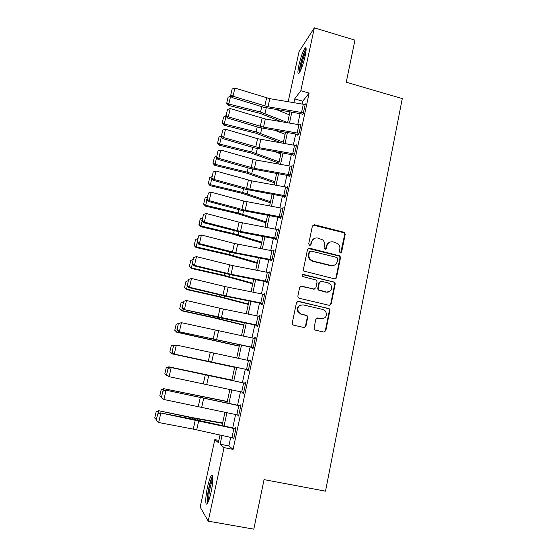 <?xml version="1.0" encoding="UTF-8"?>
<svg xmlns="http://www.w3.org/2000/svg" width="557" height="557" viewBox="0 0 557 557"><rect width="100%" height="100%" fill="white"/><g stroke="black" fill="none" stroke-linecap="round" stroke-linejoin="round"><path stroke-width="0.84" d="M340.257 252.955L341.636 252.063L345.208 234.309L344.498 232.506L343.913 232.227L314.406 224.736L312.407 225.996L308.696 243.869L309.615 245.338L311.022 244.446L311.502 242.128C312.498 238.939 314.635 237.588 317.908 238.069L322.656 239.872C324.278 241.376 324.912 243.214 324.55 245.386L324.077 247.698L324.996 249.16L326.388 248.269L326.855 245.957C327.843 242.782 329.96 241.425 333.204 241.905L337.786 243.59C339.492 245.094 340.167 246.96 339.812 249.188L339.345 251.492L340.257 252.955M340.682 252.975L344.686 234.553L343.982 232.756L312.95 225.063M310.172 245.338L311.502 242.128M325.483 249.174L326.374 246.18L326.855 245.957M207.524 487.09C208.84 481.206 210.121 477.391 211.368 475.636C213.401 472.816 213.296 482.104 211.082 492.123C209.752 498.069 208.464 501.906 207.225 503.646C205.122 506.473 205.359 496.795 207.524 487.09M298.872 65.301C300.822 57.023 302.855 51.279 304.971 48.076C306.42 46.781 306.489 49.406 305.187 55.958C303.203 64.347 301.163 70.105 299.074 73.232C297.612 74.492 297.549 71.846 298.872 65.301M314.051 328.01L314.336 329.417L315.373 330.12L323.805 332.042L325.817 330.698L329.897 310.409L329.514 308.891L298.538 301.281L296.498 302.611L292.258 323.039L292.488 324.369L293.588 325.163L303.878 327.509L305.918 326.158L307.708 317.42L307.415 316.007L306.385 315.304L301.302 314.134L298.489 312.178C296.895 307.548 298.468 305.118 303.21 304.895L322.997 309.518L325.546 311.133C327.495 315.826 326.026 318.353 321.138 318.708L317.845 317.95L315.826 319.286L314.051 328.01M288.178 101.729L299.074 51.543L314.35 27.85L354.948 40.146L346.238 82.241L402.279 98.589L325.518 491.17L264.053 479.612L253.804 529.15L208.214 521.15L200.172 507.093L214.828 439.591L218.379 442.69L220.029 435.038M314.35 27.85L300.822 90.721L294.702 98.888L293.88 102.676M230.682 437.412L228.864 445.906L233.084 449.374L309.135 93.103L300.822 90.721M233.084 449.374L224.039 447.619L208.214 521.15M334.52 278.841L336.512 277.546L340.515 257.647L339.923 255.928L309.539 248.206L307.527 249.487L303.37 269.518L303.767 271.064L334.52 278.841M335.23 283.896L331.185 303.99L329.187 305.313L299.165 298.267L298.148 297.577L297.842 296.15L299.645 287.475L301.678 286.159L313.87 289.055L315.889 287.746L317.051 282.03L316.641 280.47L315.742 279.927L302.409 276.467C301.887 275.235 302.27 274.58 303.565 274.497L334.757 282.281L335.23 283.896L334.729 284.035L330.691 304.087L331.185 303.99M309.135 93.103L302.757 101.172L302.145 104.055M300.084 113.67L297.765 124.49M295.711 134.063L293.344 145.085M291.304 154.609L288.895 165.84M286.869 175.323L284.411 186.762M282.392 196.196L279.893 207.845M277.88 217.23L275.339 229.101M273.341 238.431L270.744 250.518M268.759 259.799L266.121 272.115M264.136 281.341L261.456 293.88M259.485 303.057L256.749 315.819M254.793 324.94L252.008 337.939M250.065 347.004L247.231 360.233M245.296 369.242L242.42 382.673M240.471 391.752L237.588 405.204M235.597 414.492L232.722 427.915M301.574 112.403L303.321 104.25L305.159 104.66L303.419 112.813L268.021 106.777L233.014 96.25L232.039 97.524L263.67 107.229L301.838 113.962L302.36 114.081L302.186 114.895L303.245 113.635L305.333 103.846L304.763 104.549M297.18 132.907L298.942 124.691L300.794 125.102L299.032 133.325L263.524 127.149L228.328 116.81L227.374 117.98L259.179 127.497L297.473 134.362L298.002 134.481L297.828 135.302L298.858 134.146L300.968 124.281L300.355 124.984M292.759 153.572L294.535 145.286L296.387 145.704L294.618 153.99L258.991 147.682L223.608 137.53L222.675 138.596L254.653 147.925L293.073 154.923L293.602 155.041L293.428 155.863L294.437 154.818L296.561 144.876L295.906 145.579M288.296 174.404L290.086 166.049L291.952 166.466L290.162 174.814L254.424 168.367L218.852 158.418L217.94 159.372L250.093 168.506L288.644 175.636L289.174 175.754L288.992 176.59L289.988 175.65L292.126 165.631L291.422 166.327M283.805 195.396L285.609 186.978L287.475 187.389L285.678 195.806L249.821 189.22L214.055 179.465L213.164 180.308L245.498 189.255L284.174 196.517L284.704 196.635L284.523 197.47L285.497 196.649L287.656 186.546L286.883 187.243M279.273 216.548L281.09 208.067L282.97 208.478L281.153 216.958L245.184 210.233L209.223 200.68L208.353 201.411L240.868 210.163L280.206 217.676L280.025 218.525L280.972 217.815L283.151 207.636L282.295 208.318M277.665 229.533L278.423 229.728L276.599 238.285L240.513 231.413L204.349 222.069L203.507 222.689L241.118 232.339L275.666 238.89L275.485 239.74L276.411 239.141L278.604 228.885L277.665 229.554M270.103 259.367L271.948 250.747L273.842 251.165L272.004 259.778L235.799 252.76L199.434 243.625L198.619 244.126L231.496 252.474L271.092 260.265L270.911 261.122L271.816 260.641L274.03 250.302L273.076 250.984M265.466 281.034L267.325 272.345L269.226 272.763L267.367 281.445L231.051 274.281L194.484 265.362L193.69 265.745L231.719 274.977L266.483 281.814L266.302 282.678L267.186 282.315L269.414 271.893L268.46 272.582M260.787 302.876L262.667 294.117L264.575 294.528L262.702 303.287L226.26 295.969L189.491 287.266L188.726 287.53L226.957 296.547L261.839 303.53L261.651 304.407L262.514 304.164L264.763 293.657L263.802 294.354M256.074 324.891L257.968 316.063L259.882 316.473L257.995 325.302L183.713 309.49L222.166 318.291L257.153 325.427L256.965 326.305L257.807 326.186L260.07 315.596L259.221 315.77L259.109 316.306M251.325 347.088L253.226 338.19L255.155 338.6L253.254 347.498L178.672 331.631L252.432 347.498L252.244 348.383L253.059 348.39L255.343 337.709L254.514 337.765L254.375 338.426M246.528 369.465L248.45 360.49L250.385 360.901L248.471 369.876L173.582 353.953L247.677 369.744L247.482 370.635L248.276 370.774L250.58 360.01L249.773 359.933L249.606 360.734M242.859 392.267L242.685 393.075L243.451 393.339L245.769 382.485L244.996 382.283L244.802 383.181L245.588 383.348M237.992 415.014L237.846 415.689L238.591 416.086L240.93 405.141L240.171 404.814L239.983 405.719L240.77 405.879M233.091 437.941L232.972 438.498L233.689 439.027L236.043 427.992L235.319 427.525L235.117 428.437L235.917 428.598M218.873 440.385L214.828 439.591M222.083 425.555L224.979 412.166M226.984 402.892L229.888 389.475M231.851 380.41L234.748 367.007M236.697 358.019L239.552 344.818M241.508 335.774L244.314 322.802M246.285 313.702L249.042 300.961M251.019 291.805L253.727 279.294M255.719 270.089L258.378 257.8M260.384 248.54L262.995 236.474M265.007 227.165L267.569 215.315M269.595 205.951L272.108 194.323M274.148 184.91L276.62 173.492M278.667 164.03L281.09 152.827M283.144 143.316L285.525 132.315M287.593 122.763L289.932 111.964M221.999 435.477L220.119 444.208L224.039 447.619M291.805 112.277L289.473 123.083M287.412 132.643L285.031 143.643M282.977 153.154L280.554 164.364M278.514 173.833L276.042 185.251M274.009 194.672L271.496 206.306M269.477 215.67L266.914 227.521M264.902 236.836L262.298 248.902M260.293 258.17L257.64 270.458M255.649 279.677L252.948 292.188M250.97 301.351L248.22 314.092M246.25 323.199L243.451 336.17M241.494 345.222L238.64 358.429M236.697 367.425L233.808 380.828M231.844 389.9L228.948 403.317M226.943 412.591L224.046 425.994M302.757 101.172L294.702 98.888M228.864 445.906L220.119 444.208M273.111 250.838L273.87 251.026M268.516 272.31L269.282 272.491M263.886 293.957L264.659 294.138M259.221 315.77L259.994 315.951M305.445 326.318L305.849 326.409M254.514 337.765L255.294 337.939M249.773 359.933L250.559 360.101M242.685 393.075L243.472 393.235M237.846 415.689L238.64 415.856M232.972 438.498L233.766 438.651M329.493 242.358C327.836 243.089 326.799 244.363 326.374 246.18M313.967 238.626L311.05 242.365M335.112 278.869L336.003 277.699L340 257.842L339.415 256.129L308.202 248.457M337.848 258.928L336.936 257.466L310.876 251.026L309.469 251.924L308.961 254.375C308.62 256.324 309.114 258.044 310.451 259.527L313.159 261.101L331.011 265.473C334.27 265.926 336.379 264.561 337.354 261.365L337.848 258.928M309.894 251.235L309.469 251.924M333.761 265.404L330.517 265.654L312.7 261.296L309.998 259.722C308.669 258.239 308.174 256.526 308.515 254.584L309.024 252.133M329.612 305.354L330.691 304.087M314.461 289.09L300.578 286.27M334.729 284.035L334.256 282.427L333.427 281.953L302.681 274.636M328.275 292.091L326.451 292.049C331.499 291.603 332.87 289.013 330.573 284.279L328.296 282.942L321.382 281.285L319.377 282.587L318.214 288.303L318.611 289.835L327.328 292.279M320.282 281.403L319.377 282.587M325.963 292.174L318.138 289.967L317.748 288.429L318.91 282.733M322.461 318.813L317.017 317.97M301.024 304.937C297.466 306.239 296.477 308.682 298.065 312.261L301.302 314.134M304.192 327.544L305.473 326.2L307.262 317.483L306.97 316.077L305.939 315.373L300.871 314.204M324.035 332.076L325.33 330.733L329.403 310.486L329.02 308.975L328.094 308.39L297.556 301.344M228.105 97.169L226.706 103.261L228.105 97.169L231.127 96.229M277.059 109.806L289.313 114.819M230.626 96.103L228.816 104.034L260.551 112.048L287.628 122.603M226.838 102.711L228.816 104.034L228.474 105.391L226.706 103.261M281.445 121.718L260.049 113.356L228.474 105.391M302.36 114.081L302.771 114.199M303.321 104.25L269.811 98.673L234.88 88.069L233.014 96.25L230.835 94.739L232.144 89.023L230.835 94.739M230.452 95.254L232.039 97.524M234.88 88.069L232.144 89.023M275.75 130.644L285.093 134.321M226.051 116.135L224.262 123.981L256.143 131.925L283.395 142.16M222.285 122.624L224.262 123.981L223.949 125.234L222.166 123.125L223.566 117.033L222.166 123.125M282.093 143.135L255.656 133.137L223.949 125.234M223.566 117.033L225.975 116.03M275.026 151.769L280.839 153.969M221.338 136.778L219.674 144.075L251.694 151.957L279.134 161.864M217.696 142.683L219.674 144.075L219.381 145.224L217.585 143.142L218.985 137.05L217.585 143.142M278.862 163.117L251.235 153.064L219.381 145.224M218.985 137.05L221.101 136.186M275.067 173.22L276.557 173.763M216.589 157.582L215.051 164.322L247.217 172.141L274.838 181.721M213.073 162.895L215.051 164.322L214.786 165.373L212.976 163.312L214.375 157.22L212.976 163.312M274.594 182.856L246.779 173.143L214.786 165.373M214.375 157.22L216.492 156.371M298.002 134.481L298.448 134.606M298.942 124.691L265.327 118.982L230.208 108.566L228.328 116.81L226.149 115.271L227.465 109.506L226.149 115.271M225.773 115.745L227.374 117.98M230.208 108.566L227.465 109.506M293.602 155.041L294.096 155.173M294.535 145.286L257.571 138.693L225.501 129.224L223.608 137.53L221.428 135.964L222.751 130.157L221.428 135.964M221.059 136.395L222.675 138.596M225.501 129.224L222.751 130.157M289.174 175.754L289.724 175.901M290.086 166.049L256.255 160.075L220.76 150.042L218.852 158.418L216.666 156.823L218.003 150.968L216.666 156.823M216.304 157.206L217.94 159.372M220.76 150.042L218.003 150.968M211.799 178.553L210.393 184.729L242.706 192.471L270.514 201.718M208.415 183.26L210.393 184.729L210.149 185.669L208.325 183.643L209.724 177.544L208.325 183.643M270.291 202.741L242.288 193.37L210.149 185.669M209.724 177.544L211.848 176.708M284.704 196.635L285.323 196.795M285.609 186.978L251.667 180.858L215.977 171.027L214.055 179.465L211.862 177.843L213.213 171.939L211.862 177.843M211.514 178.184L213.164 180.308M215.977 171.027L213.213 171.939M299.868 72.02C298.601 69.917 303.906 51.077 306.113 49.893M305.904 51.968C303.871 55.261 300.745 66.36 300.766 70.182M306.106 48.675C303.495 51.697 298.58 69.179 299.234 73.03M208.053 502.212C207.246 500.151 207.608 495.298 209.14 487.667C210.455 481.861 211.674 478.449 212.816 477.446M212.837 479.382C211.911 481.109 211.006 483.977 210.121 487.988C208.986 493.467 208.548 497.596 208.798 500.388M212.642 476.117C211.416 477.976 210.17 481.721 208.917 487.354C207.371 494.908 206.863 500.263 207.392 503.417M206.974 199.691L205.7 205.289L238.152 212.969L266.149 221.874M203.723 203.785L205.7 205.289L205.477 206.118L203.639 204.12L205.039 198.02L203.639 204.12M265.954 222.779L237.762 213.756L205.477 206.118M205.039 198.02L207.169 197.199M280.206 217.676L280.909 217.857M281.09 208.067L243.764 201.063L211.159 192.179L209.223 200.68L207.03 199.03L208.388 193.077L207.03 199.03M206.689 199.322L208.353 201.411M211.159 192.179L208.388 193.077M202.114 220.99L200.966 226.003L233.571 233.613L261.755 242.177M198.995 224.464L200.966 226.003L200.778 226.734L198.919 224.756L200.318 218.657L198.919 224.756M261.588 242.963L233.202 234.295L200.778 226.734M200.318 218.657L202.456 217.857M275.666 238.89L276.425 239.078M278.423 229.735L239.092 222.18L206.299 213.498L204.349 222.069L202.149 220.384L203.521 214.389L202.149 220.384M201.822 220.635L203.507 222.689M206.299 213.498L203.521 214.389M197.213 242.469L196.203 246.883L228.955 254.424L257.334 262.632M194.226 245.303L196.203 246.883L196.036 247.496L194.163 245.553L195.563 239.454L194.163 245.553M257.188 263.301L228.607 254.995L196.036 247.496M195.563 239.454L197.7 238.668M336.442 277.776L336.003 277.706L336.512 277.546M271.092 260.265L271.858 260.453M336.296 278.089L335.906 278.02M271.948 250.747L234.379 243.465L201.404 234.984L199.434 243.625L197.241 241.912L198.619 235.869L197.241 241.912M196.913 242.114L198.619 244.126M201.404 234.984L198.619 235.869M192.269 264.115L191.399 267.931L224.304 275.395L252.871 283.241M189.422 266.309L191.399 267.931L191.253 268.425L189.366 266.511L190.773 260.411L189.366 266.511M252.753 283.792L223.977 275.847L191.253 268.425M190.773 260.411L192.91 259.639M266.483 281.814L267.256 281.995M267.325 272.345L232.951 265.654L196.468 256.645L194.484 265.362L192.283 263.607L193.676 257.515L192.283 263.607M191.97 263.767L193.69 265.745M196.468 256.645L193.676 257.515M187.291 285.929L186.56 289.139L219.611 296.526L248.38 304.018M184.583 287.475L186.56 289.139L186.442 289.522L184.541 287.635L185.941 281.536L184.541 287.635M248.29 304.435L219.312 296.867L186.442 289.522M185.941 281.536L188.085 280.777M261.839 303.53L262.612 303.711M262.667 294.117L224.847 286.542L191.497 278.486L189.491 287.266L187.291 285.483L188.691 279.342L187.291 285.483M186.985 285.595L188.726 287.53M191.497 278.486L188.691 279.342M182.264 307.93L181.679 310.507L214.884 317.824L243.855 324.947M179.702 308.808L181.679 310.507L179.667 308.919L181.074 302.82L179.667 308.919M243.785 325.239L214.612 318.047L181.589 310.778M181.074 302.82L183.218 302.082M257.153 325.427L257.933 325.601M183.371 301.421L186.484 300.495L184.464 309.351L182.257 307.541L183.671 301.344L182.257 307.541M257.968 316.063L223.371 309.065L186.484 300.495L183.671 301.344M305.577 326.896L305.222 326.813M181.958 307.596L183.713 309.49M177.203 330.106L176.757 332.049L239.287 346.036M174.78 330.308L176.757 332.049L174.759 330.378L176.165 324.271L174.759 330.378M239.252 346.203L176.694 332.202M176.165 324.271L178.317 323.554L177.182 329.772L178.317 323.547L181.422 322.691L179.389 331.617L177.182 329.772M252.432 347.498L253.212 347.665M253.226 338.19L181.422 322.691L178.602 323.526M176.896 329.779L178.672 331.631M171.215 345.897L169.815 351.996L171.215 345.897L173.791 345.055L174.842 345.284M172.099 352.456L171.8 353.765L234.692 367.286M171.8 353.765L169.815 351.996L171.8 353.765M234.685 367.328L171.765 353.792M173.791 345.055L173.638 345.709M247.677 369.744L248.457 369.911M173.22 345.862L176.325 345.062L174.278 354.064L172.064 352.184L173.499 345.89L172.064 352.184M248.45 360.49L176.325 345.062L173.499 345.89M171.786 352.142L173.582 353.953M231.921 380.076L168.792 366.826L231.914 380.118M166.954 374.993L166.808 375.648L167.845 375.864M166.237 367.69L164.83 373.824L166.237 367.69L168.813 366.875L168.506 368.198M166.808 375.648L164.83 373.824M166.23 367.669L168.792 366.826M241.703 392.017L243.639 382.972L245.581 383.383L243.646 392.434L169.119 376.692L166.64 374.687L168.089 368.358L166.64 374.687M243.639 382.972L170.505 367.432L244.802 383.181M168.353 368.435L171.187 367.62L169.119 376.692L166.905 374.777M170.505 367.432L168.089 368.358M227.298 401.465L163.8 388.695L227.256 401.632M161.21 389.656L159.796 395.839L161.21 389.656L163.793 388.863L163.333 390.861M236.829 414.763L238.786 405.642L240.735 406.053L238.786 415.174L163.925 399.508L161.446 397.419L162.909 391.035L161.446 397.419L159.796 395.839M161.217 389.587L163.8 388.695M238.786 405.642L165.352 390.046L239.983 405.719M163.159 391.16L166.007 390.36L163.925 399.508L161.704 397.559M165.352 390.046L162.909 391.035M222.633 423.014L192.506 417.639L158.766 410.732L192.659 417.973L222.57 423.32M156.141 411.804L154.721 418.035L156.141 411.804L158.731 411.024L158.118 413.719M156.378 419.63L154.721 418.035M156.162 411.686L158.766 410.732M231.921 437.691L233.891 428.493L235.848 428.911L233.884 438.101L193.279 429.12L158.682 422.519L156.218 420.333L157.687 413.9L156.218 420.333M233.891 428.493L160.158 412.841L194.49 419.512L235.117 428.437M157.93 414.081L160.785 413.294L158.682 422.519L156.454 420.535M160.158 412.841L157.687 413.9M341.121 252.272L341.636 252.063M310.569 244.676L311.022 244.446M325.901 248.492L326.388 248.269M313.953 225.007L314.406 224.736M343.397 232.485L343.913 232.227M344.686 234.553L345.208 234.309M309.093 248.429L309.539 248.206M338.705 255.76L339.213 255.559M340 257.842L340.515 257.647M308.515 254.584L308.961 254.375M312.7 261.296L313.159 261.101M330.517 265.654L331.011 265.473M301.24 286.291L301.678 286.159M313.41 289.187L313.87 289.055M303.133 274.657L303.565 274.497M333.427 281.953L333.928 281.807M317.748 288.429L318.214 288.303M319.057 290.531L319.523 290.406M317.379 318.012L317.845 317.95M320.658 318.771L321.138 318.708M305.939 315.373L306.385 315.304M307.262 317.483L307.708 317.42M305.473 326.2L305.918 326.158M298.113 301.379L298.538 301.281M328.094 308.39L328.588 308.306M329.403 310.486L329.897 310.409M325.33 330.733L325.817 330.698M261.755 106.638L260.551 112.048M266.26 107.919L265.028 113.496M268.021 106.777L269.811 98.673M264.805 106.018L266.601 97.914M257.25 126.919L256.143 131.925M261.783 128.187L260.641 133.339M252.718 147.361L251.694 151.957M257.271 148.601L256.22 153.342M248.143 167.956L247.217 172.141M252.725 169.182L251.771 173.492M263.524 127.149L265.327 118.982M260.293 126.39L262.103 118.223M258.991 147.682L260.808 139.445M255.754 146.923L257.571 138.693M254.424 168.367L256.255 160.075M251.172 167.615L253.003 159.323M243.541 188.712L242.706 192.471M248.137 189.916L247.28 193.794M249.821 189.22L251.667 180.858M246.556 188.468L248.401 180.106M238.897 209.634L238.152 212.969M243.52 210.818L242.761 214.25M245.184 210.233L247.043 201.808M241.898 209.488L243.764 201.063M234.219 230.716L233.571 233.613M238.862 231.879L238.201 234.866M240.513 231.413L242.386 222.918M237.212 230.675L239.092 222.18M274.705 237.874L276.537 229.324M229.498 251.966L228.955 254.424M234.17 253.108L233.613 255.635M235.799 252.76L237.686 244.203M232.485 252.022L234.379 243.465M224.75 273.383L224.304 275.395M229.442 274.504L228.99 276.571M231.051 274.281L232.951 265.654M227.722 273.543L229.63 264.916M219.959 294.973L219.611 296.526M224.68 296.066L224.325 297.668M226.26 295.969L228.182 287.273M222.918 295.238L224.847 286.542M215.127 316.731L214.884 317.824M219.876 317.81L219.625 318.931M221.435 317.831L223.371 309.065M218.079 317.107L220.022 308.334M210.261 338.67L210.121 339.29M215.03 339.721L214.891 340.355M216.569 339.874L218.525 331.039M213.199 339.15L215.155 330.308M211.667 362.092L213.63 353.18M208.276 361.368L210.254 352.456M206.724 384.49L208.708 375.509M203.319 383.773L205.31 374.784M197.561 395.888L197.422 396.528M202.4 396.863L202.254 397.517M201.738 407.07L203.737 398.011M198.32 406.352L200.325 397.301M192.659 417.973L192.409 419.108M197.533 418.906L197.269 420.075M196.712 429.837L198.731 420.702M193.279 429.12L195.298 419.992M304.971 48.076L306.072 48.403M343.982 232.756L344.498 232.506M339.415 256.129L339.923 255.928M309.998 259.722L310.451 259.527M318.138 289.967L318.611 289.835M334.256 282.427L334.757 282.281M298.065 312.261L298.489 312.178M306.97 316.077L307.415 316.007M329.02 308.975L329.514 308.891"/></g></svg>
